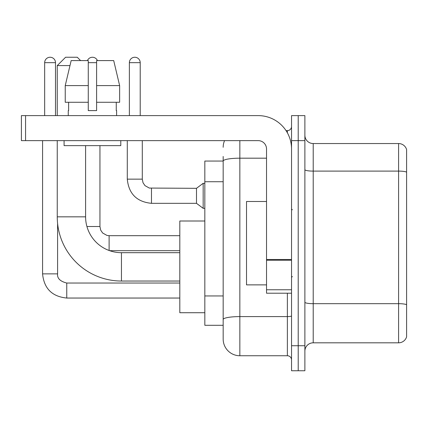 <?xml version="1.0" encoding="UTF-8"?>
<svg xmlns="http://www.w3.org/2000/svg" width="428" height="428" viewBox="0 0 428 428"><rect width="100%" height="100%" fill="white"/><g stroke="black" fill="none" stroke-linecap="round" stroke-linejoin="round"><path stroke-width="0.64" d="M239.846 140.63L239.846 355.743A16.676 16.676 0 0 1 223.17 339.067L223.17 156.471L223.17 161.056L204.83 161.056L204.83 325.307L223.17 325.307M291.543 345.733L291.543 370.75L298.209 370.75L298.209 345.733L298.209 370.75L304.88 370.75L304.88 345.733L298.209 345.733L298.209 140.63L298.209 345.733L291.543 345.733L291.543 140.63L298.209 140.63L298.209 115.614L298.209 140.63L304.88 140.63L304.88 345.733M304.88 140.63L304.88 115.614L291.543 115.614L291.543 140.63M239.846 355.743L287.37 355.743L287.37 293.207M286.043 130.626L287.37 130.626A4.168 4.168 0 0 0 291.543 126.453M223.17 339.067L223.17 322.391M266.526 158.183L239.846 158.183A16.676 2.894 180 0 0 223.17 161.078L223.17 156.471M291.543 359.911A4.168 4.168 0 0 0 287.37 355.743M223.17 147.296A16.676 16.676 0 0 1 224.561 140.63M304.88 351.153A8.335 8.335 0 0 1 313.216 342.817L398.596 342.817L398.596 143.546L313.216 143.546A8.335 8.335 0 0 1 304.88 135.211A8.335 8.335 0 0 0 313.216 143.546L313.216 342.817M406.6 149.549A8.335 8.335 0 0 0 398.596 143.546A8.335 8.335 0 0 1 406.6 149.549L406.6 336.815A8.335 8.335 0 0 1 398.596 342.817M304.88 169.659A8.335 1.45 0 0 0 313.216 171.104L398.596 171.104A8.335 1.45 180 0 1 406.6 172.147L406.6 150.217M119.631 102.276L119.631 85.6L113.709 60.589L119.631 85.6L119.631 102.276L96.605 102.276L96.605 60.589L113.709 60.589L119.631 85.6L96.605 85.6M179.814 281.036L121.45 281.036A64.2 64.2 0 0 1 57.25 216.836L57.25 140.63M121.45 281.036L121.45 252.686A35.85 35.85 0 0 1 85.6 216.836L85.6 145.632M69.973 65.591L57.25 65.591L65.591 57.25L77.265 57.25L80.598 60.589M57.25 115.614L57.25 65.591M204.83 221.003L179.814 221.003L179.814 312.718L204.83 312.718M44.662 115.614L44.662 62.67A5.42 5.42 0 0 1 50.081 57.25A5.42 5.42 0 0 1 55.501 62.67L55.501 115.614M42.575 140.63L42.575 273.867L57.587 273.867L57.587 223.368M87.435 60.589A5.42 5.42 0 0 1 97.44 60.589M129.374 115.614L129.374 62.67A5.42 5.42 0 0 1 134.793 57.25A5.42 5.42 0 0 1 140.213 62.67L140.213 115.614M151.469 203.327C136.799 201.877 128.737 193.82 127.287 179.15C128.737 193.82 136.799 201.877 151.469 203.327C136.799 201.877 128.737 193.82 127.287 179.15C128.737 193.82 136.799 201.877 151.469 203.327C136.799 201.877 128.737 193.82 127.287 179.15C128.737 193.82 136.799 201.877 151.469 203.327C136.799 201.877 128.737 193.82 127.287 179.15C128.737 193.82 136.799 201.877 151.469 203.327C136.799 201.877 128.737 193.82 127.287 179.15C128.737 193.82 136.799 201.877 151.469 203.327C136.799 201.877 128.737 193.82 127.287 179.15C128.737 193.82 136.799 201.877 151.469 203.327C136.799 201.877 128.737 193.82 127.287 179.15C128.737 193.82 136.799 201.877 151.469 203.327C136.799 201.877 128.737 193.82 127.287 179.15C128.737 193.82 136.799 201.877 151.469 203.327C136.799 201.877 128.737 193.82 127.287 179.15L142.294 179.15L143.022 182.729L144.985 185.634L149.319 188.063L196.489 188.32L196.489 203.327L151.469 203.327L151.469 188.336M196.489 188.32L203.161 183.318L203.161 208.329L204.83 208.329M291.543 293.207L266.526 293.207L266.526 259.491L291.543 259.491M291.543 148.965A33.352 33.352 0 0 0 258.191 115.614L25.568 115.614L25.568 140.63L258.191 140.63A8.335 8.335 0 0 1 266.526 148.965L266.526 259.491M25.568 140.63L21.4 140.63L21.4 115.614L25.568 115.614M96.605 110.611L88.27 110.611L96.605 110.611L96.605 102.276M68.255 110.611L68.619 110.611L68.255 110.611L68.255 115.614M116.614 110.611L116.256 110.611L116.614 110.611L116.614 115.614M116.256 102.276L116.256 110.611M88.27 85.6L65.238 85.6L71.166 60.589L88.27 60.589L88.27 110.611M68.619 110.611L68.619 102.276M64.088 140.63L64.088 145.632L120.787 145.632L120.787 140.63M88.27 102.276L65.238 102.276L65.238 85.6L71.166 60.589M266.526 201.492L246.517 201.492L246.517 284.871L266.526 284.871M223.17 181.723L204.83 181.723M223.17 295.951L204.83 295.951M291.543 315.875A4.168 0.722 0 0 1 287.37 316.597L239.846 316.597A16.676 2.894 180 0 0 223.17 319.491M287.37 132.819L287.37 130.626M406.6 304.72A8.335 1.45 180 0 0 398.596 303.677L313.216 303.677A8.335 1.45 0 0 1 304.88 302.227M57.25 216.836L85.6 216.836M179.814 283.036L66.757 283.036C60.139 281.367 57.079 278.312 57.587 273.867C57.079 278.312 60.139 281.367 66.757 283.036C60.139 281.367 57.079 278.312 57.587 273.867C57.079 278.312 60.139 281.367 66.757 283.036C60.139 281.367 57.079 278.312 57.587 273.867C57.079 278.312 60.139 281.367 66.757 283.036C60.139 281.367 57.079 278.312 57.587 273.867C57.079 278.312 60.139 281.367 66.757 283.036L66.757 298.043C52.088 296.593 44.025 288.536 42.575 273.867C44.025 288.536 52.088 296.593 66.757 298.043C52.088 296.593 44.025 288.536 42.575 273.867C44.025 288.536 52.088 296.593 66.757 298.043C52.088 296.593 44.025 288.536 42.575 273.867C44.025 288.536 52.088 296.593 66.757 298.043C52.088 296.593 44.025 288.536 42.575 273.867C44.025 288.536 52.088 296.593 66.757 298.043L179.814 298.043M44.662 62.67L55.501 62.67M109.113 235.694L109.113 250.498M86.927 226.508L99.943 226.508L99.943 145.632M88.27 62.67L96.605 62.67M142.294 179.15L142.294 140.63M129.374 62.67L140.213 62.67M291.543 260.219L266.526 260.219M266.526 289.761L291.543 289.761M179.814 252.686L121.45 252.686M179.814 250.685L109.643 250.685M99.943 226.508L100.666 230.087L102.629 232.993L106.963 235.421L109.113 235.678L179.814 235.678M196.489 203.327L203.161 208.329M127.287 179.15L127.287 140.63M203.161 183.318L204.83 183.318M292.372 209.832L291.543 208.998M292.372 276.531L291.543 277.365"/></g></svg>
